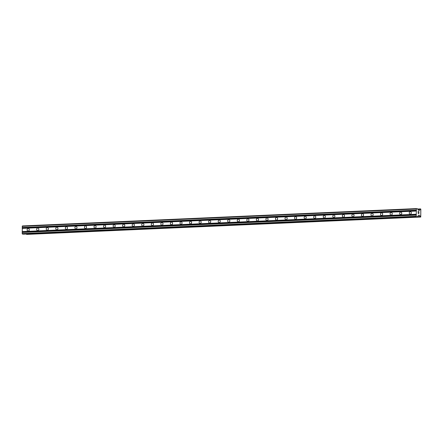 <?xml version="1.0" encoding="UTF-8"?>
<svg xmlns="http://www.w3.org/2000/svg" width="443" height="443" viewBox="0 0 443 443"><rect width="100%" height="100%" fill="white"/><g stroke="black" fill="none" stroke-linecap="round" stroke-linejoin="round"><path stroke-width="0.66" d="M410.224 214.218A1.307 1.074 94.3 0 1 410.312 211.61A1.307 1.074 94.3 0 1 410.224 214.218M400.671 214.639A1.307 1.074 94.3 0 1 400.76 212.031A1.307 1.074 94.3 0 1 400.671 214.639M391.119 215.06A1.307 1.074 94.3 0 1 391.208 212.446A1.307 1.074 94.3 0 1 391.119 215.06M381.567 215.481A1.307 1.074 94.3 0 1 381.656 212.867A1.307 1.074 94.3 0 1 381.567 215.481M372.015 215.902A1.307 1.074 94.3 0 1 372.103 213.288A1.307 1.074 94.3 0 1 372.015 215.902M362.463 216.322A1.307 1.074 94.3 0 1 362.551 213.709A1.307 1.074 94.3 0 1 362.463 216.322M352.91 216.743A1.307 1.074 94.3 0 1 352.999 214.13A1.307 1.074 94.3 0 1 352.91 216.743M343.358 217.164A1.307 1.074 94.3 0 1 343.447 214.55A1.307 1.074 94.3 0 1 343.358 217.164M333.806 217.579A1.307 1.074 94.3 0 1 333.9 214.971A1.307 1.074 94.3 0 1 333.806 217.579M324.254 218A1.307 1.074 94.3 0 1 324.348 215.392A1.307 1.074 94.3 0 1 324.254 218M314.702 218.421A1.307 1.074 94.3 0 1 314.796 215.813A1.307 1.074 94.3 0 1 314.702 218.421M305.149 218.842A1.307 1.074 94.3 0 1 305.244 216.234A1.307 1.074 94.3 0 1 305.149 218.842M295.597 219.263A1.307 1.074 94.3 0 1 295.691 216.655A1.307 1.074 94.3 0 1 295.597 219.263M286.045 219.684A1.307 1.074 94.3 0 1 286.139 217.07A1.307 1.074 94.3 0 1 286.045 219.684M276.493 220.105A1.307 1.074 94.3 0 1 276.587 217.491A1.307 1.074 94.3 0 1 276.493 220.105M266.941 220.525A1.307 1.074 94.3 0 1 267.035 217.912A1.307 1.074 94.3 0 1 266.941 220.525M257.389 220.946A1.307 1.074 94.3 0 1 257.483 218.333A1.307 1.074 94.3 0 1 257.389 220.946M247.842 221.367A1.307 1.074 94.3 0 1 247.93 218.753A1.307 1.074 94.3 0 1 247.842 221.367M238.29 221.788A1.307 1.074 94.3 0 1 238.378 219.174A1.307 1.074 94.3 0 1 238.29 221.788M228.738 222.209A1.307 1.074 94.3 0 1 228.826 219.595A1.307 1.074 94.3 0 1 228.738 222.209M219.185 222.624A1.307 1.074 94.3 0 1 219.274 220.016A1.307 1.074 94.3 0 1 219.185 222.624M209.633 223.045A1.307 1.074 94.3 0 1 209.722 220.437A1.307 1.074 94.3 0 1 209.633 223.045M200.081 223.466A1.307 1.074 94.3 0 1 200.17 220.858A1.307 1.074 94.3 0 1 200.081 223.466M190.529 223.887A1.307 1.074 94.3 0 1 190.617 221.279A1.307 1.074 94.3 0 1 190.529 223.887M180.977 224.308A1.307 1.074 94.3 0 1 181.065 221.699A1.307 1.074 94.3 0 1 180.977 224.308M171.424 224.728A1.307 1.074 94.3 0 1 171.513 222.115A1.307 1.074 94.3 0 1 171.424 224.728M161.872 225.149A1.307 1.074 94.3 0 1 161.961 222.536A1.307 1.074 94.3 0 1 161.872 225.149M152.32 225.57A1.307 1.074 94.3 0 1 152.414 222.956A1.307 1.074 94.3 0 1 152.32 225.57M142.768 225.991A1.307 1.074 94.3 0 1 142.862 223.377A1.307 1.074 94.3 0 1 142.768 225.991M133.216 226.412A1.307 1.074 94.3 0 1 133.31 223.798A1.307 1.074 94.3 0 1 133.216 226.412M123.663 226.833A1.307 1.074 94.3 0 1 123.758 224.219A1.307 1.074 94.3 0 1 123.663 226.833M114.111 227.248A1.307 1.074 94.3 0 1 114.205 224.64A1.307 1.074 94.3 0 1 114.111 227.248M104.559 227.669A1.307 1.074 94.3 0 1 104.653 225.061A1.307 1.074 94.3 0 1 104.559 227.669M95.007 228.09A1.307 1.074 94.3 0 1 95.101 225.481A1.307 1.074 94.3 0 1 95.007 228.09M85.455 228.51A1.307 1.074 94.3 0 1 85.549 225.902A1.307 1.074 94.3 0 1 85.455 228.51M75.903 228.931A1.307 1.074 94.3 0 1 75.997 226.323A1.307 1.074 94.3 0 1 75.903 228.931M66.356 229.352A1.307 1.074 94.3 0 1 66.444 226.738A1.307 1.074 94.3 0 1 66.356 229.352M56.804 229.773A1.307 1.074 94.3 0 1 56.892 227.159A1.307 1.074 94.3 0 1 56.804 229.773M47.251 230.194A1.307 1.074 94.3 0 1 47.34 227.58A1.307 1.074 94.3 0 1 47.251 230.194M37.699 230.615A1.307 1.074 94.3 0 1 37.788 228.001A1.307 1.074 94.3 0 1 37.699 230.615M28.147 231.036A1.307 1.074 94.3 0 1 28.236 228.422A1.307 1.074 94.3 0 1 28.147 231.036M23.396 234.142L417.411 216.804L23.401 234.142L22.438 234.076L22.189 233.616L22.399 225.947L416.414 208.603L417.406 208.708L418.447 210.353L419.477 210.431L420.496 208.941L420.811 209.079L420.75 217.053L419.499 215.364L418.463 215.287L417.411 216.804L416.453 216.732L416.204 216.278L416.414 208.603M26.73 234.397L420.573 217.042M26.364 234.015L26.558 234.38M418.956 211.665L418.042 211.599L418.956 211.665L418.962 212.59L418.895 211.765L418.53 211.737L418.53 212.186L418.53 211.737M418.53 212.186L418.103 211.71L418.109 212.524L418.103 211.71M418.109 212.524L418.042 211.599M418.956 212.59L418.951 211.665M418.724 213.304L418.845 213.609L418.054 213.548L418.845 213.609M418.962 213.725L418.054 213.548M22.244 228.256L416.259 210.912M22.161 228.394L416.176 211.051M22.239 227.674L416.254 210.336M22.156 227.525L416.171 210.181M22.15 226.362L416.165 209.018M22.438 234.076L416.453 216.732M22.189 233.616L416.204 216.278M22.183 232.459L416.198 215.115M22.266 232.32L416.282 214.977M22.261 231.739L416.276 214.401M22.178 231.589L416.193 214.246M419.172 210.408L419.532 210.392M417.926 209.473L420.13 209.378M417.572 209.068L420.496 208.941M417.561 209.046L420.529 208.913L417.561 209.046M26.519 234.347L420.54 217.009M420.208 216.549L417.5 216.666L420.174 216.527M417.516 216.638L420.169 216.522M418.33 215.464L419.554 215.414M418.358 215.414L419.499 215.364M417.915 209.45L420.163 209.356"/></g></svg>
